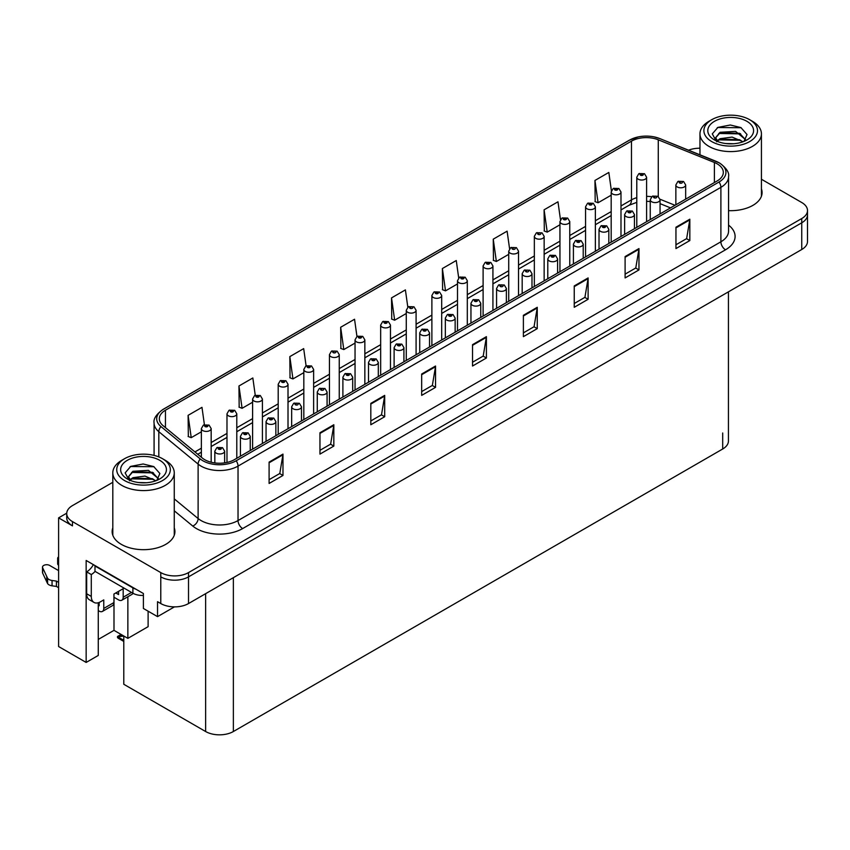 <?xml version="1.0" encoding="UTF-8"?>
<svg xmlns="http://www.w3.org/2000/svg" width="850" height="850" viewBox="0 0 850 850"><rect width="100%" height="100%" fill="white"/><g stroke="black" fill="none" stroke-linecap="round" stroke-linejoin="round"><path stroke-width="1.27" d="M66.746 513.166L58.607 517.873L58.607 646.531L86.158 662.437L86.158 560.469L143.395 593.513L143.395 608.462L157.537 616.633L157.537 601.683L160.778 603.553A19.614 11.326 0 0 0 188.519 603.553L801.752 249.507A19.614 11.326 0 0 0 807.5 241.496L807.5 214.806A19.614 11.326 0 0 1 801.752 222.806A19.614 11.326 0 0 0 807.5 214.806L807.5 210.534A19.614 11.326 0 0 0 801.752 202.523L761.43 179.244M174.452 606.868L157.537 616.633M699.964 148.028L698.838 148.229M112.806 482.311L72.473 505.591A19.614 11.326 0 0 0 66.725 513.602A19.614 11.326 0 0 0 72.473 521.602L160.778 572.592A19.614 11.326 0 0 0 188.519 572.592L188.519 576.863L801.752 222.806L188.519 576.863A19.614 11.326 0 0 1 160.778 576.863A19.614 11.326 0 0 0 188.519 576.863L188.519 603.553M58.607 517.873L72.473 525.874A19.614 11.326 0 0 1 66.725 517.873L66.725 513.602M728.439 291.826L728.439 441.001A19.614 11.326 180 0 1 722.691 449.002L233.367 731.521A19.614 11.326 180 0 1 205.626 731.521L123.792 684.271L123.792 636.013M98.271 639.434L113.996 630.349L127.861 638.361L148.113 626.673L148.113 611.182M98.271 602.746L98.271 655.446L86.158 662.437M127.861 638.361L127.861 596.742M113.996 630.349L113.996 597.253M112.806 527.882A31.386 18.116 0 0 0 112.147 531.558A31.386 18.116 0 0 0 121.338 544.372A31.386 18.116 0 0 0 155.539 548.303A31.386 18.116 0 0 0 174.919 531.558A31.386 18.116 0 0 0 174.261 527.882M112.806 532.153A31.386 18.116 0 0 0 112.37 533.694M717.198 163.848A20.921 12.081 180 0 1 723.318 172.391A20.921 12.081 180 0 1 717.198 180.933L234.334 459.701A20.921 12.081 180 0 1 202.406 458.097L163.104 425.691A20.921 12.081 180 0 1 159.322 418.763A20.921 12.081 180 0 1 165.442 410.221L631.476 141.153A20.921 12.081 180 0 1 658.272 139.804L714.404 162.488A20.921 12.081 180 0 1 717.198 163.848M719.047 162.775A23.534 13.589 0 0 0 715.902 161.256L659.77 138.571A23.534 13.589 0 0 0 654.117 136.882A23.534 13.589 0 0 0 638.424 136.882A23.534 13.589 0 0 0 629.627 140.091L163.593 409.147A23.534 13.589 0 0 0 160.958 426.551L200.26 458.957A23.534 13.589 0 0 0 236.183 460.774L719.047 181.996A23.534 13.589 0 0 0 719.047 162.775M269.099 462.113L269.099 483.459L282.976 475.458L282.976 454.102L269.099 462.113M269.099 479.676L279.788 473.503L282.912 454.814A5.228 3.018 -120 0 0 282.976 454.102M279.692 473.556L282.976 475.458M319.961 432.746L319.961 454.102L333.827 446.091L333.827 424.734L319.961 432.746M319.961 450.309L330.639 444.146L333.774 425.446A5.228 3.018 -120 0 0 333.827 424.734M330.544 444.199L333.827 446.091M370.812 403.389L370.812 424.745L384.689 416.734L384.689 395.377L370.812 403.389M370.812 420.952L381.501 414.779L384.625 396.089A5.228 3.018 -120 0 0 384.689 395.377M381.406 414.842L384.689 416.734M421.674 374.021L421.674 395.377L435.54 387.366L435.54 366.021L421.674 374.021M421.674 391.584L432.353 385.422L435.487 366.722A5.228 3.018 -120 0 0 435.54 366.021M432.257 385.475L435.54 387.366M675.952 227.216L675.952 248.572L689.828 240.561L689.828 219.204L675.952 227.216M675.952 244.779L686.641 238.616L689.764 219.916A5.228 3.018 -120 0 0 689.828 219.204M686.545 238.669L689.828 240.561M625.101 256.572L625.101 277.929L638.966 269.928L638.966 248.572L625.101 256.572M625.101 274.146L635.779 267.973L638.913 249.273A5.228 3.018 -120 0 0 638.966 248.572M635.683 268.026L638.966 269.928M574.239 285.94L574.239 307.296L588.115 299.285L588.115 277.929L574.239 285.94M574.239 303.503L584.928 297.341L588.051 278.641A5.228 3.018 -120 0 0 588.115 277.929M584.832 297.394L588.115 299.285M523.388 315.297L523.388 336.653L537.253 328.642L537.253 307.296L523.388 315.297M523.388 332.871L534.066 326.697L537.2 307.998A5.228 3.018 -120 0 0 537.253 307.296M533.97 326.751L537.253 328.642M472.526 344.664L472.526 366.021L486.402 358.009L486.402 336.653L472.526 344.664M472.526 362.228L483.214 356.065L486.338 337.365A5.228 3.018 -120 0 0 486.402 336.653M483.119 356.118L486.402 358.009M728.556 210.641A31.386 18.116 0 0 0 762.078 192.567A31.386 18.116 0 0 0 761.43 188.891M188.519 572.592L801.752 218.535A19.614 11.326 0 0 0 807.5 210.534M699.964 148.229A19.614 11.326 0 0 0 688.553 150.184M313.629 413.929L313.629 369.442A4.909 2.826 180 0 1 310.601 372.056A4.909 2.826 180 0 1 305.256 371.45A4.909 2.826 180 0 1 303.822 369.442L305.777 366.042A3.272 1.966 57.8 0 1 307.519 366.138A1.636 0.946 0 0 0 307.572 367.444A1.636 0.946 0 0 0 309.878 367.444A1.636 0.946 0 0 0 309.878 366.106A1.636 0.946 0 0 0 307.615 366.074A3.272 1.806 -117.9 0 0 306.096 365.861L303.684 348.617L289.818 356.618L290.041 377.846M255.255 395.25L252.833 377.974L238.956 385.985L239.179 407.203M204.404 424.681L201.971 407.341L188.105 415.342L188.328 436.571M458.692 277.918L456.259 260.525L442.382 268.536L442.606 289.765M509.575 248.731L507.11 231.168L493.244 239.169L493.467 260.398M560.469 219.64L557.972 201.801L544.096 209.812L544.319 231.041M611.394 190.74L608.823 172.444L594.957 180.455L595.181 201.673M356.957 336.494L354.546 319.249L340.669 327.261L340.892 348.479M407.819 307.179L405.397 289.892L391.531 297.893L391.754 319.122M391.531 297.893L394.655 320.206L406.268 313.501M394.655 320.206L391.531 319.037M442.382 268.536L445.517 290.849L457.502 283.932M445.517 290.849L442.382 289.68M493.244 239.169L496.368 261.481L508.725 254.352M496.368 261.481L493.244 260.312M544.096 209.812L547.23 232.124L559.948 224.782M547.23 232.124L544.096 230.956M594.957 180.455L598.081 202.757L611.182 195.202M598.081 202.757L594.957 201.588M340.669 327.261L343.804 349.573L355.045 343.081M343.804 349.573L340.669 348.404M289.818 356.618L292.942 378.93L303.822 372.651M292.942 378.93L289.818 377.761M238.956 385.985L242.091 408.297L252.599 402.231M242.091 408.297L238.956 407.129M188.105 415.342L191.229 437.654L201.365 431.8M191.229 437.654L188.105 436.486M174.696 533.694A31.386 18.116 0 0 0 174.261 532.153M761.855 194.703A31.386 18.116 0 0 0 761.43 193.163M211.172 462.241L211.172 428.591A4.909 2.826 180 0 1 208.144 431.205A4.909 2.826 180 0 1 202.799 430.599A4.909 2.826 180 0 1 201.365 428.591L203.32 425.191A3.272 1.966 57.8 0 1 205.062 425.287A1.636 0.946 0 0 0 205.116 426.594A1.636 0.946 0 0 0 207.432 426.594A1.636 0.946 0 0 0 207.432 425.255A1.636 0.946 0 0 0 205.169 425.234L206.922 425.924L205.806 426.19L205.062 425.287M205.827 426.201L205.827 425.648M205.169 425.234A3.272 1.806 -117.9 0 0 203.639 425.011A3.272 1.806 -117.9 0 0 203.49 425.106M122.358 635.184L120.158 635.29L121.507 634.695M224.634 462.878L224.634 451.148A4.909 2.826 180 0 1 221.606 453.762A4.909 2.826 180 0 1 216.261 453.156A4.909 2.826 180 0 1 214.827 451.148L216.782 447.748A3.272 1.966 57.8 0 1 218.524 447.844A1.636 0.946 0 0 0 218.567 449.151A1.636 0.946 0 0 0 220.883 449.151A1.636 0.946 0 0 0 220.883 447.812A1.636 0.946 0 0 0 218.62 447.78L220.384 448.481L219.268 448.747L218.524 447.844M219.279 448.757L219.279 448.205M218.62 447.78A3.272 1.806 -117.9 0 0 217.09 447.567A3.272 1.806 -117.9 0 0 216.952 447.652M121.104 634.461L117.502 636.48L118.479 636.724L117.502 637.564L118.479 637.256L123.792 640.326M123.792 636.055L118.479 636.724M117.502 636.48L117.502 637.564M236.789 458.288L236.789 413.812A4.909 2.826 180 0 1 233.761 416.426A4.909 2.826 180 0 1 228.416 415.809A4.909 2.826 180 0 1 226.982 413.812L228.937 410.401A3.272 1.966 57.8 0 1 230.679 410.497A1.636 0.946 0 0 0 230.732 411.804A1.636 0.946 0 0 0 233.038 411.804A1.636 0.946 0 0 0 233.038 410.465A1.636 0.946 0 0 0 230.786 410.444L232.539 411.134L231.423 411.4L230.679 410.497M231.444 411.411L231.444 410.858M230.786 410.444A3.272 1.806 -117.9 0 0 229.256 410.221A3.272 1.806 -117.9 0 0 229.107 410.316M262.406 443.498L262.406 399.022A4.909 2.826 180 0 1 259.377 401.636A4.909 2.826 180 0 1 254.033 401.019A4.909 2.826 180 0 1 252.599 399.022L254.554 395.611A3.272 1.966 57.8 0 1 256.296 395.707A1.636 0.946 0 0 0 256.339 397.014A1.636 0.946 0 0 0 258.655 397.014A1.636 0.946 0 0 0 258.655 395.686A1.636 0.946 0 0 0 256.392 395.654L258.156 396.355L257.04 396.621L256.296 395.707M257.061 396.631L257.061 396.068M256.392 395.654A3.272 1.806 -117.9 0 0 254.862 395.431A3.272 1.806 -117.9 0 0 254.724 395.526M288.012 428.719L288.012 384.232A4.909 2.826 180 0 1 284.984 386.846A4.909 2.826 180 0 1 279.639 386.229A4.909 2.826 180 0 1 278.205 384.232L280.16 380.832A3.272 1.966 57.8 0 1 281.902 380.928A1.636 0.946 0 0 0 281.956 382.234A1.636 0.946 0 0 0 284.272 382.234A1.636 0.946 0 0 0 284.272 380.896A1.636 0.946 0 0 0 282.009 380.864L283.762 381.565L282.646 381.831L281.902 380.928M282.668 381.841L282.668 381.289M282.009 380.864A3.272 1.806 -117.9 0 0 280.479 380.641A3.272 1.806 -117.9 0 0 280.33 380.736M250.24 450.521L250.24 436.358A4.909 2.826 180 0 1 247.212 438.983A4.909 2.826 180 0 1 241.867 438.366A4.909 2.826 180 0 1 240.433 436.358L242.388 432.958A3.272 1.966 57.8 0 1 244.131 433.054A1.636 0.946 0 0 0 244.184 434.361A1.636 0.946 0 0 0 246.489 434.361A1.636 0.946 0 0 0 246.489 433.022A1.636 0.946 0 0 0 244.237 433.001L245.99 433.691L244.874 433.957L244.131 433.054M244.896 433.967L244.896 433.415M244.237 433.001A3.272 1.806 -117.9 0 0 242.707 432.777A3.272 1.806 -117.9 0 0 242.558 432.873M275.857 435.731L275.857 421.579A4.909 2.826 180 0 1 272.829 424.192A4.909 2.826 180 0 1 267.484 423.576A4.909 2.826 180 0 1 266.05 421.579L268.005 418.168A3.272 1.966 57.8 0 1 269.748 418.264A1.636 0.946 0 0 0 269.801 419.571A1.636 0.946 0 0 0 272.106 419.571A1.636 0.946 0 0 0 272.106 418.243A1.636 0.946 0 0 0 269.843 418.211L271.607 418.901L270.491 419.167L269.748 418.264M270.512 419.188L270.512 418.625M269.843 418.211A3.272 1.806 -117.9 0 0 268.324 417.987A3.272 1.806 -117.9 0 0 268.175 418.083M301.474 420.941L301.474 406.789A4.909 2.826 180 0 1 298.446 409.402A4.909 2.826 180 0 1 293.101 408.786A4.909 2.826 180 0 1 291.656 406.789L293.622 403.378A3.272 1.966 57.8 0 1 295.364 403.484A1.636 0.946 0 0 0 295.407 404.781A1.636 0.946 0 0 0 297.723 404.781A1.636 0.946 0 0 0 297.723 403.453A1.636 0.946 0 0 0 295.46 403.421L296.119 403.835M295.46 403.421A3.272 1.806 -117.9 0 0 293.93 403.197A3.272 1.806 -117.9 0 0 293.792 403.293M296.087 404.377L295.364 403.484M327.08 406.162L327.08 391.999A4.909 2.826 180 0 1 324.052 394.612A4.909 2.826 180 0 1 318.707 393.996A4.909 2.826 180 0 1 317.273 391.999L319.228 388.599A3.272 1.966 57.8 0 1 320.971 388.694A1.636 0.946 0 0 0 321.024 390.001A1.636 0.946 0 0 0 323.329 390.001A1.636 0.946 0 0 0 323.329 388.663A1.636 0.946 0 0 0 321.077 388.631L321.736 389.056M321.077 388.631A3.272 1.806 -117.9 0 0 319.547 388.418A3.272 1.806 -117.9 0 0 319.398 388.503M321.693 389.587L320.971 388.694M131.516 592.418L123.186 597.231A6.534 3.772 60 0 1 121.837 600.217A6.534 3.772 60 0 1 118.564 599.898L113.942 597.231M123.186 597.231L123.186 588.689L113.942 594.023L113.942 602.565L103.774 608.441L103.774 599.898L100.534 601.768A13.079 7.554 -60 0 1 93.999 602.416A13.079 7.554 -60 0 1 91.29 596.424L91.29 574.536L86.668 571.869A13.079 7.554 120 0 0 93.383 564.644M115.791 592.96L118.564 594.554L118.564 591.356M135.862 589.167A13.079 7.554 180 0 1 132.898 587.881L94.988 565.994A13.079 7.554 0 0 0 95.381 565.792M94.988 565.994L94.988 571.338L132.898 593.226A13.079 7.554 0 0 0 143.395 595.404M93.999 602.416L89.377 599.749A13.079 7.554 -60 0 1 86.668 593.757L86.668 571.869M95.094 571.402A13.079 7.554 -60 0 1 91.29 574.536M98.271 605.264L99.152 605.774L99.152 602.448M58.607 587.701L56.408 586.426L56.408 581.092L58.607 582.356M103.774 608.441A6.534 3.772 60 0 1 102.414 611.426A6.534 3.772 60 0 1 99.152 611.107L98.271 610.597M58.607 570.616L49.629 565.431A4.176 2.412 180 0 0 45.082 564.91A4.176 2.412 180 0 0 42.5 567.141A4.176 2.412 180 0 0 42.638 567.758L47.6 578.287A6.534 3.772 0 0 0 52.052 580.476L56.408 581.092M56.408 586.426L52.052 585.809L52.052 580.476M47.6 578.287L47.6 583.631L42.638 573.102A4.176 2.412 0 0 1 42.5 572.475L42.5 567.141M47.6 583.631A6.534 3.772 0 0 0 52.052 585.809M102.414 611.426L112.593 605.561A6.534 3.772 -120 0 0 113.942 602.565M46.718 576.544L46.718 581.889M121.837 600.217L132.005 594.352A6.534 3.772 -120 0 0 132.972 593.268M58.607 559.927A4.176 2.412 180 0 1 57.651 558.386A4.176 2.412 180 0 1 58.607 556.856M57.651 558.386L57.651 563.731A4.176 2.412 0 0 0 58.607 565.261M733.667 143.746L725.624 143.523M727.908 143.756L731.361 143.852M743.112 141.738L732.094 137.094L720.067 138.699L717.049 140.834M742.783 141.854L739.511 139.687L720.067 139.134L716.624 141.78M745.631 139.697L735.622 131.378L720.056 132.292L715.657 137.636L717.836 141.567M715.668 137.827L720.067 132.727L739.606 133.312L745.556 139.793M752.42 121.295L749.647 119.701A26.807 15.481 180 0 1 749.647 141.589A26.807 15.481 180 0 1 711.737 141.589A26.807 15.481 180 0 1 711.737 119.701A26.807 15.481 180 0 1 749.647 119.701L752.42 121.295A30.728 17.744 180 0 1 761.43 133.843A30.728 17.744 180 0 1 752.42 146.391A30.728 17.744 180 0 1 708.964 146.391A30.728 17.744 180 0 1 699.964 133.843A30.728 17.744 180 0 1 708.964 121.295L711.737 119.701M714.51 121.295A22.886 13.207 180 0 1 746.874 121.295A22.886 13.207 180 0 1 746.874 139.984A22.886 13.207 180 0 1 714.51 139.984A22.886 13.207 180 0 1 714.51 121.295M743.984 141.398L747.033 134.523L740.903 127.574L730.32 125.003L717.91 127.394L712.289 133.875L716.072 140.803M740.669 133.907L718.749 133.45M741.189 127.723L717.623 127.532M740.648 140.303L718.739 139.867M146.508 482.736L138.465 482.524M140.739 482.747L144.202 482.842M155.954 480.728L144.936 476.085L132.898 477.7L129.891 479.825M155.624 480.856L152.352 478.678L132.898 478.125L129.466 480.781M158.472 478.688L148.463 470.369L132.898 471.283L128.499 476.627L130.677 480.569M128.499 476.818L132.898 471.718L152.447 472.313L158.398 478.784M165.261 460.296L162.488 458.692A26.807 15.481 180 0 1 162.488 480.579A26.807 15.481 180 0 1 124.578 480.579A26.807 15.481 180 0 1 124.578 458.692A26.807 15.481 180 0 1 162.488 458.692L165.261 460.296A30.728 17.744 180 0 1 174.261 472.834A30.728 17.744 180 0 1 165.261 485.382A30.728 17.744 180 0 1 121.805 485.382A30.728 17.744 180 0 1 112.806 472.834A30.728 17.744 180 0 1 121.805 460.296L124.578 458.692M127.351 460.296A22.886 13.207 180 0 1 159.715 460.296A22.886 13.207 180 0 1 159.715 478.975A22.886 13.207 180 0 1 127.351 478.975A22.886 13.207 180 0 1 127.351 460.296M156.825 480.388L159.874 473.514L153.733 466.576L143.151 463.994L130.741 466.384L125.131 472.876L128.913 479.804M153.51 472.897L131.591 472.451M154.02 466.714L130.464 466.533M153.489 479.294L131.58 478.858M308.284 367.051L309.188 366.509L308.263 367.041L307.519 366.138M307.615 366.074L308.284 366.499M313.629 369.442L311.514 365.946L306.096 365.861A3.272 1.806 -117.9 0 0 305.947 365.946M339.246 399.139L339.246 354.652A4.909 2.826 180 0 1 336.217 357.276A4.909 2.826 180 0 1 330.873 356.66A4.909 2.826 180 0 1 329.439 354.652L331.394 351.252A3.272 1.966 57.8 0 1 333.136 351.348A1.636 0.946 0 0 0 333.179 352.654A1.636 0.946 0 0 0 335.495 352.654A1.636 0.946 0 0 0 335.495 351.316A1.636 0.946 0 0 0 333.232 351.294L333.891 351.709M333.232 351.294A3.272 1.806 -117.9 0 0 331.702 351.071A3.272 1.806 -117.9 0 0 331.564 351.167M333.859 352.24L333.136 351.348M364.852 384.349L364.852 339.873A4.909 2.826 180 0 1 361.824 342.486A4.909 2.826 180 0 1 356.479 341.87A4.909 2.826 180 0 1 355.045 339.873L357 336.462A3.272 1.966 57.8 0 1 358.743 336.558A1.636 0.946 0 0 0 358.796 337.864A1.636 0.946 0 0 0 361.112 337.864A1.636 0.946 0 0 0 361.112 336.536A1.636 0.946 0 0 0 358.849 336.504L360.602 337.195L359.486 337.471L358.743 336.558M359.507 337.482L359.507 336.919M358.849 336.504A3.272 1.806 -117.9 0 0 357.319 336.281A3.272 1.806 -117.9 0 0 357.17 336.377M352.697 391.372L352.697 377.209A4.909 2.826 180 0 1 349.669 379.822A4.909 2.826 180 0 1 344.324 379.217A4.909 2.826 180 0 1 342.89 377.209L344.845 373.809A3.272 1.966 57.8 0 1 346.587 373.904A1.636 0.946 0 0 0 346.641 375.211A1.636 0.946 0 0 0 348.946 375.211A1.636 0.946 0 0 0 348.946 373.873A1.636 0.946 0 0 0 346.683 373.851L348.447 374.542L347.331 374.808L346.587 373.904M346.683 373.851A3.272 1.806 -117.9 0 0 345.153 373.628A3.272 1.806 -117.9 0 0 345.015 373.724M378.303 376.582L378.303 362.419A4.909 2.826 180 0 1 375.286 365.043A4.909 2.826 180 0 1 369.941 364.427A4.909 2.826 180 0 1 368.496 362.419L370.462 359.019A3.272 1.966 57.8 0 1 372.204 359.114A1.636 0.946 0 0 0 372.247 360.421A1.636 0.946 0 0 0 374.563 360.421A1.636 0.946 0 0 0 374.563 359.082A1.636 0.946 0 0 0 372.3 359.061L374.064 359.752L372.938 360.017L372.204 359.114M372.3 359.061A3.272 1.806 -117.9 0 0 370.77 358.838A3.272 1.806 -117.9 0 0 370.632 358.934M403.92 361.792L403.92 347.639A4.909 2.826 180 0 1 400.892 350.253A4.909 2.826 180 0 1 395.547 349.637A4.909 2.826 180 0 1 394.113 347.639L396.068 344.229A3.272 1.966 57.8 0 1 397.811 344.324A1.636 0.946 0 0 0 397.864 345.631A1.636 0.946 0 0 0 400.169 345.631A1.636 0.946 0 0 0 400.169 344.303A1.636 0.946 0 0 0 397.917 344.271L399.67 344.962L398.554 345.238L397.811 344.324M398.576 345.249L398.576 344.686M397.917 344.271A3.272 1.806 -117.9 0 0 396.387 344.048A3.272 1.806 -117.9 0 0 396.238 344.144M390.469 369.559L390.469 325.082A4.909 2.826 180 0 1 387.441 327.696A4.909 2.826 180 0 1 382.096 327.08A4.909 2.826 180 0 1 380.662 325.082L382.617 321.683A3.272 1.966 57.8 0 1 384.359 321.778A1.636 0.946 0 0 0 384.413 323.074A1.636 0.946 0 0 0 386.718 323.074A1.636 0.946 0 0 0 386.718 321.746A1.636 0.946 0 0 0 384.455 321.714L386.219 322.416L385.103 322.681L384.359 321.778M384.455 321.714A3.272 1.806 -117.9 0 0 382.936 321.491A3.272 1.806 -117.9 0 0 382.787 321.587M416.086 354.779L416.086 310.293A4.909 2.826 180 0 1 413.058 312.906A4.909 2.826 180 0 1 407.713 312.29A4.909 2.826 180 0 1 406.268 310.293L408.234 306.892A3.272 1.966 57.8 0 1 409.976 306.988A1.636 0.946 0 0 0 410.019 308.295A1.636 0.946 0 0 0 412.335 308.295A1.636 0.946 0 0 0 412.335 306.956A1.636 0.946 0 0 0 410.072 306.924L410.731 307.349M410.072 306.924A3.272 1.806 -117.9 0 0 408.542 306.712A3.272 1.806 -117.9 0 0 408.404 306.797M410.699 307.881L409.976 306.988M441.692 339.989L441.692 295.502A4.909 2.826 180 0 1 438.664 298.116A4.909 2.826 180 0 1 433.319 297.511A4.909 2.826 180 0 1 431.885 295.502L433.84 292.103A3.272 1.966 57.8 0 1 435.582 292.198A1.636 0.946 0 0 0 435.636 293.505A1.636 0.946 0 0 0 437.941 293.505A1.636 0.946 0 0 0 437.941 292.166A1.636 0.946 0 0 0 435.689 292.145L437.442 292.836L436.326 293.101L435.582 292.198M436.348 293.112L436.348 292.559M435.689 292.145A3.272 1.806 -117.9 0 0 434.159 291.922A3.272 1.806 -117.9 0 0 434.01 292.017M467.309 325.199L467.309 280.723A4.909 2.826 180 0 1 464.281 283.337A4.909 2.826 180 0 1 458.936 282.721A4.909 2.826 180 0 1 457.502 280.723L459.457 277.312A3.272 1.966 57.8 0 1 461.199 277.408A1.636 0.946 0 0 0 461.252 278.715A1.636 0.946 0 0 0 463.558 278.715A1.636 0.946 0 0 0 463.558 277.376A1.636 0.946 0 0 0 461.295 277.355L463.059 278.046L461.943 278.311L461.199 277.408M461.964 278.322L461.964 277.769M461.295 277.355A3.272 1.806 -117.9 0 0 459.776 277.132A3.272 1.806 -117.9 0 0 459.627 277.228M492.926 310.409L492.926 265.933A4.909 2.826 180 0 1 489.897 268.547A4.909 2.826 180 0 1 484.553 267.931A4.909 2.826 180 0 1 483.108 265.933L485.074 262.523A3.272 1.966 57.8 0 1 486.816 262.629A1.636 0.946 0 0 0 486.859 263.925A1.636 0.946 0 0 0 489.175 263.925A1.636 0.946 0 0 0 489.175 262.597A1.636 0.946 0 0 0 486.912 262.565L488.676 263.266L487.549 263.532L486.816 262.629M487.571 263.543L487.571 262.979M486.912 262.565A3.272 1.806 -117.9 0 0 485.382 262.342A3.272 1.806 -117.9 0 0 485.244 262.438M429.537 347.013L429.537 332.849A4.909 2.826 180 0 1 426.509 335.463A4.909 2.826 180 0 1 421.164 334.847A4.909 2.826 180 0 1 419.73 332.849L421.685 329.449A3.272 1.966 57.8 0 1 423.428 329.545A1.636 0.946 0 0 0 423.47 330.841A1.636 0.946 0 0 0 425.786 330.841A1.636 0.946 0 0 0 425.786 329.513A1.636 0.946 0 0 0 423.523 329.481L425.287 330.183L424.171 330.448L423.428 329.545M424.192 330.459L424.192 329.896M423.523 329.481A3.272 1.806 -117.9 0 0 421.993 329.258A3.272 1.806 -117.9 0 0 421.855 329.354M455.143 332.223L455.143 318.059A4.909 2.826 180 0 1 452.126 320.673A4.909 2.826 180 0 1 446.781 320.067A4.909 2.826 180 0 1 445.336 318.059L447.291 314.659A3.272 1.966 57.8 0 1 449.034 314.755A1.636 0.946 0 0 0 449.087 316.062A1.636 0.946 0 0 0 451.403 316.062A1.636 0.946 0 0 0 451.403 314.723A1.636 0.946 0 0 0 449.14 314.691L450.893 315.392L449.777 315.658L449.034 314.755M449.799 315.669L449.799 315.116M449.14 314.691A3.272 1.806 -117.9 0 0 447.61 314.479A3.272 1.806 -117.9 0 0 447.472 314.564M480.76 317.433L480.76 303.269A4.909 2.826 180 0 1 477.732 305.894A4.909 2.826 180 0 1 472.388 305.277A4.909 2.826 180 0 1 470.953 303.269L472.908 299.869A3.272 1.966 57.8 0 1 474.651 299.965A1.636 0.946 0 0 0 474.704 301.272A1.636 0.946 0 0 0 477.009 301.272A1.636 0.946 0 0 0 477.009 299.933A1.636 0.946 0 0 0 474.757 299.912L476.51 300.603L475.394 300.868L474.651 299.965M475.416 300.879L475.416 300.326M474.757 299.912A3.272 1.806 -117.9 0 0 473.227 299.689A3.272 1.806 -117.9 0 0 473.078 299.784M506.377 302.642L506.377 288.49A4.909 2.826 180 0 1 503.349 291.104A4.909 2.826 180 0 1 498.004 290.487A4.909 2.826 180 0 1 496.57 288.49L498.525 285.079A3.272 1.966 57.8 0 1 500.267 285.175A1.636 0.946 0 0 0 500.31 286.482A1.636 0.946 0 0 0 502.626 286.482A1.636 0.946 0 0 0 502.626 285.154A1.636 0.946 0 0 0 500.363 285.122L501.033 285.536M500.363 285.122A3.272 1.806 -117.9 0 0 498.833 284.899A3.272 1.806 -117.9 0 0 498.695 284.994M500.99 286.067L500.267 285.175M531.983 287.863L531.983 273.7A4.909 2.826 180 0 1 528.955 276.314A4.909 2.826 180 0 1 523.621 275.697A4.909 2.826 180 0 1 522.176 273.7L524.131 270.289A3.272 1.966 57.8 0 1 525.874 270.396A1.636 0.946 0 0 0 525.927 271.692A1.636 0.946 0 0 0 528.243 271.692A1.636 0.946 0 0 0 528.243 270.364A1.636 0.946 0 0 0 525.98 270.332L526.639 270.746M525.98 270.332A3.272 1.806 -117.9 0 0 524.45 270.109A3.272 1.806 -117.9 0 0 524.301 270.204M526.607 270.778L525.874 270.396M518.532 295.63L518.532 251.143A4.909 2.826 180 0 1 515.504 253.757A4.909 2.826 180 0 1 510.159 253.141A4.909 2.826 180 0 1 508.725 251.143L510.68 247.743A3.272 1.966 57.8 0 1 512.423 247.839A1.636 0.946 0 0 0 512.476 249.146A1.636 0.946 0 0 0 514.781 249.146A1.636 0.946 0 0 0 514.781 247.807A1.636 0.946 0 0 0 512.529 247.775L513.188 248.2M512.529 247.775A3.272 1.806 -117.9 0 0 510.999 247.562A3.272 1.806 -117.9 0 0 510.85 247.648M513.145 248.731L512.423 247.839M544.149 280.84L544.149 236.353A4.909 2.826 180 0 1 541.121 238.967A4.909 2.826 180 0 1 535.776 238.361A4.909 2.826 180 0 1 534.342 236.353L536.297 232.953A3.272 1.966 57.8 0 1 538.039 233.049A1.636 0.946 0 0 0 538.082 234.356A1.636 0.946 0 0 0 540.398 234.356A1.636 0.946 0 0 0 540.398 233.017A1.636 0.946 0 0 0 538.135 232.985L538.804 233.41M538.135 232.985A3.272 1.806 -117.9 0 0 536.605 232.773A3.272 1.806 -117.9 0 0 536.467 232.857M538.762 233.941L538.039 233.049M569.755 266.05L569.755 221.563A4.909 2.826 180 0 1 566.737 224.188A4.909 2.826 180 0 1 561.393 223.571A4.909 2.826 180 0 1 559.948 221.563L561.903 218.163A3.272 1.966 57.8 0 1 563.656 218.259A1.636 0.946 0 0 0 563.699 219.566A1.636 0.946 0 0 0 566.015 219.566A1.636 0.946 0 0 0 566.015 218.227A1.636 0.946 0 0 0 563.752 218.206L565.505 218.896L564.389 219.162L563.656 218.259M564.411 219.173L564.411 218.62M563.752 218.206A3.272 1.806 -117.9 0 0 562.222 217.982A3.272 1.806 -117.9 0 0 562.084 218.078M595.372 251.26L595.372 206.784A4.909 2.826 180 0 1 592.344 209.398A4.909 2.826 180 0 1 586.999 208.781A4.909 2.826 180 0 1 585.565 206.784L587.52 203.373A3.272 1.966 57.8 0 1 589.263 203.469A1.636 0.946 0 0 0 589.316 204.776A1.636 0.946 0 0 0 591.621 204.776A1.636 0.946 0 0 0 591.621 203.447A1.636 0.946 0 0 0 589.369 203.416L591.122 204.106L590.006 204.383L589.263 203.469M589.369 203.416A3.272 1.806 -117.9 0 0 587.839 203.192A3.272 1.806 -117.9 0 0 587.69 203.288M620.989 236.47L620.989 191.994A4.909 2.826 180 0 1 617.961 194.607A4.909 2.826 180 0 1 612.616 193.991A4.909 2.826 180 0 1 611.182 191.994L613.137 188.594A3.272 1.966 57.8 0 1 614.879 188.689A1.636 0.946 0 0 0 614.922 189.986A1.636 0.946 0 0 0 617.238 189.986A1.636 0.946 0 0 0 617.238 188.657A1.636 0.946 0 0 0 614.975 188.626L616.739 189.327L615.623 189.593L614.879 188.689M615.644 189.603L615.644 189.04M614.975 188.626A3.272 1.806 -117.9 0 0 613.445 188.403A3.272 1.806 -117.9 0 0 613.307 188.498M646.595 221.691L646.595 177.204A4.909 2.826 180 0 1 643.577 179.817A4.909 2.826 180 0 1 638.233 179.201A4.909 2.826 180 0 1 636.788 177.204L638.743 173.804A3.272 1.966 57.8 0 1 640.486 173.899A1.636 0.946 0 0 0 640.539 175.206A1.636 0.946 0 0 0 642.855 175.206A1.636 0.946 0 0 0 642.855 173.867A1.636 0.946 0 0 0 640.592 173.836L642.345 174.537L641.229 174.803L640.486 173.899M641.251 174.813L641.251 174.261M640.592 173.836A3.272 1.806 -117.9 0 0 639.062 173.623A3.272 1.806 -117.9 0 0 638.924 173.708M557.6 273.073L557.6 258.91A4.909 2.826 180 0 1 554.572 261.524A4.909 2.826 180 0 1 549.227 260.908A4.909 2.826 180 0 1 547.793 258.91L549.748 255.51A3.272 1.966 57.8 0 1 551.491 255.606A1.636 0.946 0 0 0 551.544 256.913A1.636 0.946 0 0 0 553.849 256.913A1.636 0.946 0 0 0 553.849 255.574A1.636 0.946 0 0 0 551.597 255.542L553.35 256.243L552.234 256.509L551.491 255.606M552.256 256.519L552.256 255.967M551.597 255.542A3.272 1.806 -117.9 0 0 550.067 255.329A3.272 1.806 -117.9 0 0 549.918 255.414M583.217 258.283L583.217 244.12A4.909 2.826 180 0 1 580.189 246.734A4.909 2.826 180 0 1 574.844 246.128A4.909 2.826 180 0 1 573.41 244.12L575.365 240.72A3.272 1.966 57.8 0 1 577.107 240.816A1.636 0.946 0 0 0 577.15 242.123A1.636 0.946 0 0 0 579.466 242.123A1.636 0.946 0 0 0 579.466 240.784A1.636 0.946 0 0 0 577.203 240.762L578.967 241.453L577.851 241.719L577.107 240.816M577.872 241.729L577.872 241.177M577.203 240.762A3.272 1.806 -117.9 0 0 575.673 240.539A3.272 1.806 -117.9 0 0 575.535 240.635M608.823 243.493L608.823 229.33A4.909 2.826 180 0 1 605.795 231.954A4.909 2.826 180 0 1 600.451 231.338A4.909 2.826 180 0 1 599.016 229.33L600.971 225.93A3.272 1.966 57.8 0 1 602.714 226.026A1.636 0.946 0 0 0 602.767 227.333A1.636 0.946 0 0 0 605.083 227.333A1.636 0.946 0 0 0 605.083 225.994A1.636 0.946 0 0 0 602.82 225.972L604.573 226.663L603.457 226.929L602.714 226.026M603.479 226.939L603.479 226.387M602.82 225.972A3.272 1.806 -117.9 0 0 601.29 225.749A3.272 1.806 -117.9 0 0 601.141 225.845M634.44 228.703L634.44 214.551A4.909 2.826 180 0 1 631.412 217.164A4.909 2.826 180 0 1 626.067 216.548A4.909 2.826 180 0 1 624.633 214.551L626.588 211.14A3.272 1.966 57.8 0 1 628.331 211.236A1.636 0.946 0 0 0 628.384 212.542A1.636 0.946 0 0 0 630.689 212.542A1.636 0.946 0 0 0 630.689 211.214A1.636 0.946 0 0 0 628.437 211.183L630.19 211.873L629.074 212.149L628.331 211.236M629.096 212.16L629.096 211.597M628.437 211.183A3.272 1.806 -117.9 0 0 626.907 210.959A3.272 1.806 -117.9 0 0 626.758 211.055M629.074 212.149L629.053 211.618M660.057 213.924L660.057 199.761A4.909 2.826 180 0 1 657.029 202.374A4.909 2.826 180 0 1 651.684 201.758A4.909 2.826 180 0 1 650.25 199.761L652.205 196.361A3.272 1.966 57.8 0 1 653.947 196.456A1.636 0.946 0 0 0 653.99 197.752A1.636 0.946 0 0 0 656.306 197.752A1.636 0.946 0 0 0 656.306 196.424A1.636 0.946 0 0 0 654.043 196.393L654.713 196.807M654.043 196.393A3.272 1.806 -117.9 0 0 652.513 196.169A3.272 1.806 -117.9 0 0 652.375 196.265M654.67 197.349L653.947 196.456M685.663 199.134L685.663 184.971A4.909 2.826 180 0 1 682.635 187.584A4.909 2.826 180 0 1 677.291 186.979A4.909 2.826 180 0 1 675.856 184.971L677.811 181.571A3.272 1.966 57.8 0 1 679.554 181.666A1.636 0.946 0 0 0 679.607 182.973A1.636 0.946 0 0 0 681.923 182.973A1.636 0.946 0 0 0 681.923 181.634A1.636 0.946 0 0 0 679.66 181.602L680.319 182.028M679.66 181.602A3.272 1.806 -117.9 0 0 678.13 181.39A3.272 1.806 -117.9 0 0 677.981 181.475M680.276 182.559L679.554 181.666M801.752 249.507L801.752 218.535M160.778 603.553L160.778 572.592M233.367 731.521L233.367 577.66M722.691 449.002L722.691 432.99M205.626 731.521L205.626 593.672M728.556 225.123A32.693 18.87 180 0 1 725.518 249.794L242.654 528.572A6.534 3.772 60 0 1 238.032 520.561L720.896 241.793A26.148 15.098 0 0 0 728.556 231.115L728.556 176.662A26.148 15.098 180 0 1 720.896 187.34A6.534 3.772 -120 0 0 719.047 181.996M242.654 528.572A32.693 18.87 180 0 1 196.424 528.572A32.693 18.87 180 0 1 192.759 526.054L174.261 510.797M200.26 458.957A6.534 4.378 129.5 0 0 198.114 464.1L198.114 518.553A26.148 15.098 0 0 0 201.046 520.561A26.148 15.098 0 0 0 238.032 520.561L238.032 466.108A26.148 15.098 180 0 1 198.114 464.1L158.822 431.694A26.148 15.098 180 0 1 154.084 423.034L154.084 455.409M638.424 136.882L629.138 140.303A6.534 3.772 60 0 1 629.627 140.091M163.593 409.147A6.534 3.772 -120 0 0 163.104 409.36C156.283 414.29 153.276 418.848 154.084 423.034M160.958 426.551A6.534 4.378 129.5 0 0 158.822 431.694L158.822 456.918M236.183 460.774A6.534 3.772 60 0 1 238.032 466.108L720.896 187.34L720.896 241.793A6.534 3.772 60 0 0 725.518 249.794M72.473 521.602L72.473 525.874M174.261 498.886L198.114 518.553A6.534 4.378 -50.5 0 1 192.759 526.054M165.442 410.221L165.442 427.624M714.404 162.488L714.404 182.538M658.272 139.804L658.272 196.477M675.006 205.286L660.014 199.229M651.663 196.754A20.921 12.081 0 0 0 646.595 196.35M636.788 197.657A20.921 12.081 0 0 0 631.476 199.877L620.989 205.944M631.476 141.153L631.476 199.877A11.773 6.8 60 0 1 629.043 205.264L620.989 209.918M611.182 211.597L595.372 220.724M585.565 226.387L569.755 235.514M559.948 241.177L544.149 250.304M534.342 255.967L518.532 265.094M508.725 270.757L492.926 279.873M483.108 285.536L467.309 294.663M457.502 300.326L441.692 309.453M431.885 315.116L416.086 324.243M406.268 329.906L390.469 339.033M380.662 344.686L364.852 353.812M355.045 359.476L339.246 368.603M329.439 374.266L313.629 383.392M303.822 389.056L288.012 398.183M278.205 403.846L262.406 412.962M252.599 418.625L236.789 427.752M226.982 433.415L211.172 442.542M201.365 448.205L194.926 451.924M670.523 207.878L660.609 203.873A11.773 5.514 -68 0 1 660.057 203.564M472.526 345.334L486.338 337.365M523.388 315.977L537.2 307.998M574.239 286.62L588.051 278.641M625.101 257.252L638.913 249.273M675.952 227.896L689.764 219.916M421.674 374.701L435.487 366.722M370.812 404.058L384.625 396.089M319.961 433.426L333.774 425.446M269.099 462.783L282.912 454.814M132.898 587.881L132.898 593.226M91.29 596.424L86.668 593.757M42.638 567.758L42.638 573.102M728.556 176.662C729.438 172.593 726.431 168.034 719.536 162.988L659.972 138.635L654.117 136.882M629.138 140.303L163.104 409.36M660.609 203.873L660.057 203.649M650.25 201.492L646.595 201.322M636.788 202.364L629.043 205.264M611.182 215.581L595.372 224.708M585.565 230.371L569.755 239.498M559.948 245.161L544.149 254.288M534.342 259.941L518.532 269.067M508.725 274.731L492.926 283.858M483.108 289.521L467.309 298.647M457.502 304.311L441.692 313.438M431.885 319.101L416.086 328.217M406.268 333.88L390.469 343.007M380.662 348.67L364.852 357.797M355.045 363.46L339.246 372.587M329.439 378.25L313.629 387.366M303.822 393.029L288.012 402.156M278.205 407.819L262.406 416.946M252.599 422.609L236.789 431.736M226.982 437.399L211.172 446.526M201.365 452.189L197.763 454.272M211.172 428.591L209.058 425.096L203.639 425.011M201.365 457.236L201.365 428.591M224.634 451.148L222.519 447.652L217.09 447.567M214.827 462.931L214.827 451.148M123.792 641.431L117.98 638.074M236.789 413.812L234.674 410.306L229.256 410.221M226.982 462.453L226.982 413.812M262.406 399.022L260.291 395.516L254.862 395.431M252.599 449.161L252.599 399.022M288.012 384.232L285.897 380.736L280.479 380.641M278.205 434.371L278.205 384.232M250.24 436.358L248.126 432.862L242.707 432.777M240.433 456.184L240.433 436.358M275.857 421.579L273.743 418.072L268.324 417.987M266.05 441.394L266.05 421.579M301.474 406.789L299.359 403.293L293.93 403.197M291.656 426.604L291.656 406.789M327.08 391.999L324.966 388.503L319.547 388.418M317.273 411.825L317.273 391.999M699.964 154.796L699.964 133.843M739.596 133.333L740.127 133.588M717.241 127.723L717.91 127.394M761.43 196.244L761.43 133.843M112.806 535.245L112.806 472.834M152.437 472.324L152.968 472.589M130.082 466.724L130.751 466.395M174.261 535.245L174.261 472.834M303.822 419.592L303.822 369.442M339.246 354.652L337.131 351.156L331.702 351.071M329.439 404.802L329.439 354.652M364.852 339.873L362.737 336.366L357.319 336.281M355.045 390.012L355.045 339.873M352.697 377.209L350.582 373.713L345.153 373.628M342.89 397.035L342.89 377.209M378.303 362.419L376.199 358.923L370.77 358.838M368.496 382.245L368.496 362.419M403.92 347.639L401.806 344.133L396.387 344.048M394.113 367.455L394.113 347.639M390.469 325.082L388.354 321.587L382.936 321.491M380.662 375.222L380.662 325.082M416.086 310.293L413.971 306.797L408.542 306.712M406.268 360.442L406.268 310.293M441.692 295.502L439.578 292.007L434.159 291.922M431.885 345.652L431.885 295.502M467.309 280.723L465.194 277.217L459.776 277.132M457.502 330.862L457.502 280.723M492.926 265.933L490.811 262.427L485.382 262.342M483.108 316.072L483.108 265.933M429.537 332.849L427.422 329.354L421.993 329.258M419.73 352.676L419.73 332.849M455.143 318.059L453.039 314.564L447.61 314.479M445.336 337.886L445.336 318.059M480.76 303.269L478.646 299.774L473.227 299.689M470.953 323.096L470.953 303.269M506.377 288.49L504.263 284.984L498.833 284.899M496.57 308.306L496.57 288.49M531.983 273.7L529.879 270.204L524.45 270.109M522.176 293.516L522.176 273.7M518.532 251.143L516.418 247.648L510.999 247.562M508.725 301.283L508.725 251.143M544.149 236.353L542.034 232.857L536.605 232.773M534.342 286.503L534.342 236.353M569.755 221.563L567.651 218.067L562.222 217.982M559.948 271.713L559.948 221.563M595.372 206.784L593.258 203.278L587.839 203.192M585.565 256.923L585.565 206.784M620.989 191.994L618.874 188.498L613.445 188.403M611.182 242.133L611.182 191.994M646.595 177.204L644.491 173.708L639.062 173.623M636.788 227.354L636.788 177.204M557.6 258.91L555.486 255.414L550.067 255.329M547.793 278.736L547.793 258.91M583.217 244.12L581.102 240.624L575.673 240.539M573.41 263.946L573.41 244.12M608.823 229.33L606.709 225.834L601.29 225.749M599.016 249.156L599.016 229.33M634.44 214.551L632.326 211.044L626.907 210.959M624.633 234.366L624.633 214.551M660.057 199.761L657.942 196.265L652.513 196.169M650.25 219.587L650.25 199.761M685.663 184.971L683.549 181.475L678.13 181.39M675.856 204.797L675.856 184.971"/></g></svg>
